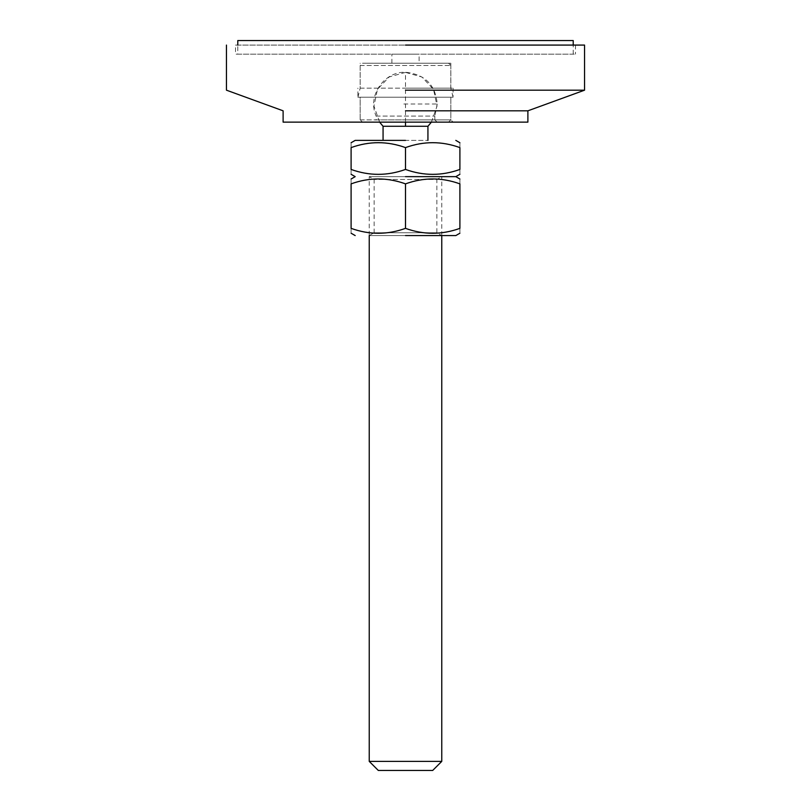 <?xml version="1.0" encoding="UTF-8"?>
<svg xmlns="http://www.w3.org/2000/svg" width="811" height="811" viewBox="0 0 811 811"><rect width="100%" height="100%" fill="white"/><g stroke="black" fill="none" stroke-linecap="round" stroke-linejoin="round"><path stroke-width="0.61" stroke-dasharray="4.05 3.04" d="M419.094 63.217L391.906 63.217L419.094 63.217L419.094 54.144M391.906 63.217L391.906 54.144L419.094 54.144L391.906 54.144M448.564 122.137L450.825 119.876L450.825 97.208L450.825 119.876L453.096 122.137L357.904 122.137L453.096 122.137L357.904 122.137L360.175 119.876L450.764 119.876L360.236 119.876M405.5 119.876L450.825 119.876L405.5 119.876M405.5 97.208L453.096 97.208L405.5 97.208M405.5 122.137L527.89 122.137L283.11 122.137L405.5 122.137L405.5 72.392L389.098 76.974L377.46 89.413L373.952 106.069L379.599 122.137M235.514 45.081L575.486 45.081L235.514 45.081L575.486 45.081L235.514 45.081L235.514 54.144L575.486 54.144L235.514 54.144M405.5 63.217L450.825 63.217L405.5 63.217M405.5 88.146L453.096 88.146L405.5 88.146M405.5 110.813L527.89 110.813L405.5 110.813M405.5 90.183L584.549 90.183L405.5 90.183M405.5 45.081L584.549 45.081L405.5 45.081M237.816 54.144L573.184 54.144L237.785 54.144L237.785 45.081M376.192 119.876L434.808 119.876L376.152 119.876L373.881 122.137L437.068 122.137L373.932 122.137M434.808 119.876L437.119 122.137M362.497 122.137L448.503 122.137L362.436 122.137L360.175 119.876L360.175 97.208L450.764 97.208L360.236 97.208M376.192 116.064L434.808 116.064L376.152 116.064L376.152 119.876M434.848 119.876L434.808 116.064M360.236 65.478L450.764 65.478L360.175 65.478L362.436 63.217L448.503 63.217L362.497 63.217M450.764 65.478L448.564 63.217M360.236 88.146L450.764 88.146L360.175 88.146L360.175 63.217M450.825 63.217L450.764 88.146M357.975 97.208L453.025 97.208L357.904 97.208L357.904 88.146M453.096 88.146L453.025 97.208M378.301 770.45L432.699 770.45L378.301 770.45M369.238 761.387L441.762 761.387M441.762 235.575L441.762 176.646L369.238 176.646L441.762 176.646L369.238 176.646L441.762 176.646L369.238 176.646L441.762 176.646L436.855 179.484L374.145 179.484L436.855 179.484L436.855 232.747L441.762 235.575M405.5 140.384L355.188 140.384L405.5 140.384M405.5 169.438C423.636 175.977 441.762 175.977 459.898 169.438C459.898 175.977 459.898 175.977 459.898 169.438L459.898 147.602C459.898 141.053 459.898 141.053 459.898 147.602C441.762 141.053 423.636 141.053 405.5 147.602L405.5 169.438C387.364 175.977 369.238 175.977 351.102 169.438C351.102 175.977 351.102 175.977 351.102 169.438L351.102 147.602C369.238 141.053 387.364 141.053 405.5 147.602M351.102 147.602C351.102 141.053 351.102 141.053 351.102 147.602M405.5 176.646L455.812 176.646L405.5 176.646M383.066 126.283L427.934 126.283M383.066 140.384L427.934 140.384L383.066 140.384M369.238 235.575L441.762 235.575L369.238 235.575L441.762 235.575L369.238 235.575L374.145 232.747L436.855 232.747L374.145 232.747L436.855 232.747L374.145 232.747L374.145 179.484L369.238 176.646L369.238 235.575M405.5 235.575L455.812 235.575L405.5 235.575M351.102 228.357C351.102 234.906 351.102 234.906 351.102 228.357L351.102 183.864C369.238 177.315 387.364 177.315 405.5 183.864C423.636 177.315 441.762 177.315 459.898 183.864C459.898 177.315 459.898 177.315 459.898 183.864L459.898 228.357C441.762 234.906 423.636 234.906 405.5 228.357C387.364 234.906 369.238 234.906 351.102 228.357M459.898 228.357C459.898 234.906 459.898 234.906 459.898 228.357M351.102 183.864C351.102 177.315 351.102 177.315 351.102 183.864M405.5 228.357L405.5 183.864M403.827 104.011L437.23 104.011C435.568 85.074 425.106 74.5 405.845 72.28C384.079 71.104 366.977 96.195 376.152 116.064M575.486 45.081L575.486 54.144M573.215 54.144L573.215 45.081M360.175 119.876L360.175 97.208M453.096 97.208L450.825 88.146L450.825 65.478M357.904 97.208L360.175 88.146L360.175 65.478M437.23 104.011L434.848 116.064M431.401 122.137L437.048 106.069L433.54 89.413L421.902 76.974L405.5 72.392"/><path stroke-width="1.22" d="M405.5 122.137L527.89 122.137L283.11 122.137L405.5 122.137L405.5 126.283L383.066 126.283L379.599 122.137M405.5 110.813L527.89 110.813L405.5 110.813M405.5 90.183L584.549 90.183L405.5 90.183M405.5 45.081L584.549 45.081L405.5 45.081M237.816 40.55L573.184 40.55L237.816 40.55M378.301 770.45L432.699 770.45L378.301 770.45L369.238 761.387L369.238 235.575M432.699 770.45L441.762 761.387L369.238 761.387M441.762 761.387L441.762 235.575M405.5 147.602C387.364 141.053 369.238 141.053 351.102 147.602C351.102 141.053 351.102 141.053 351.102 147.602L351.102 169.438C369.238 175.977 387.364 175.977 405.5 169.438C423.636 175.977 441.762 175.977 459.898 169.438C459.898 175.977 459.898 175.977 459.898 169.438L459.898 147.602C441.762 141.053 423.636 141.053 405.5 147.602L405.5 169.438M405.5 140.384L355.188 140.384L405.5 140.384M459.898 147.602C459.898 141.053 459.898 141.053 459.898 147.602M405.5 176.646L455.812 176.646L405.5 176.646M351.102 169.438C351.102 175.977 351.102 175.977 351.102 169.438M427.934 140.384L427.934 126.283L405.5 126.283M405.5 235.575L455.812 235.575L405.5 235.575M351.102 228.357C351.102 234.906 351.102 234.906 351.102 228.357C369.238 234.906 387.364 234.906 405.5 228.357C423.636 234.906 441.762 234.906 459.898 228.357C459.898 234.906 459.898 234.906 459.898 228.357L459.898 183.864C441.762 177.315 423.636 177.315 405.5 183.864C387.364 177.315 369.238 177.315 351.102 183.864C351.102 177.315 351.102 177.315 351.102 183.864L351.102 228.357M459.898 183.864C459.898 177.315 459.898 177.315 459.898 183.864M405.5 228.357L405.5 183.864M584.549 45.081L584.549 90.183L527.89 110.813L527.89 122.137M226.451 45.081L226.451 90.183L283.11 110.813L283.11 122.137M237.785 45.081L237.785 40.55M573.215 45.081L573.215 40.55M355.188 140.384L351.102 142.746M455.812 140.384L459.898 142.746M459.898 179.008L455.812 176.646L459.898 174.294M351.102 179.008L355.188 176.646L351.102 174.294M427.934 126.283L431.401 122.137M383.066 140.384L383.066 126.283M351.102 233.223L355.188 235.575M459.898 233.223L455.812 235.575"/></g></svg>
